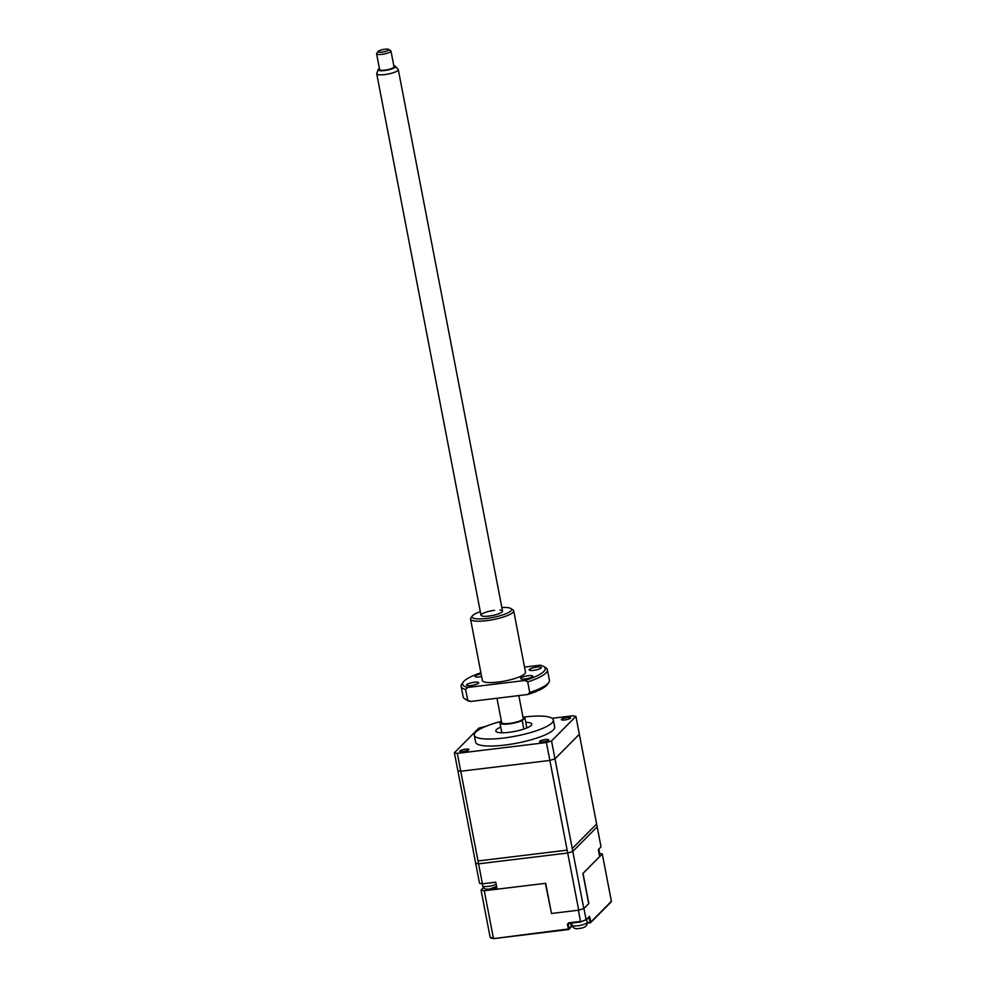 <?xml version="1.0" encoding="UTF-8"?>
<svg xmlns="http://www.w3.org/2000/svg" width="988" height="988" viewBox="0 0 988 988"><rect width="100%" height="100%" fill="white"/><g stroke="black" fill="none" stroke-linecap="round" stroke-linejoin="round"><path stroke-width="1.48" d="M548.599 740.135A4.57 1 -10.9 0 0 548.649 739.95A4.57 1 -10.9 0 0 545.339 739.617A4.57 1 -10.9 0 0 539.658 741.679A4.57 1 -10.9 0 0 539.769 741.84M570.422 718.14A4.57 1 -10.9 0 0 570.459 717.943A4.57 1 -10.9 0 0 567.161 717.621A4.57 1 -10.9 0 0 561.48 719.672A4.57 1 -10.9 0 0 561.592 719.844M501.83 732.775L500.002 723.241A12.807 2.791 -10.9 0 0 509.129 723.883A12.807 2.791 -10.9 0 0 522.207 720.548L523.85 729.082M526.839 727.958L524.9 717.831A12.807 2.791 -10.9 0 0 522.961 717.053M500.755 727.143A18.303 3.989 -10.9 0 0 495.828 731.009A18.303 3.989 -10.9 0 0 509.055 732.33A18.303 3.989 -10.9 0 0 531.766 724.093A18.303 3.989 -10.9 0 0 525.764 722.339M501.422 721.339A40.261 8.768 -10.9 0 0 474.265 735.171A40.261 8.768 -10.9 0 0 503.361 738.073A40.261 8.768 -10.9 0 0 553.329 719.943A40.261 8.768 -10.9 0 0 524.233 717.029A40.261 8.768 -10.9 0 0 523.405 717.14M474.265 735.171L475.623 742.173A40.261 8.768 -10.9 0 0 504.707 745.088A40.261 8.768 -10.9 0 0 554.676 726.958L553.329 719.943M465.546 749.188A4.668 1.013 -10.9 0 0 461.1 750.275A4.668 1.013 -10.9 0 0 459.914 751.498A4.668 1.013 -10.9 0 0 463.137 751.633A4.668 1.013 -10.9 0 0 468.855 749.769A4.668 1.013 -10.9 0 0 465.546 749.188M468.806 749.818A4.57 1 -10.9 0 0 468.855 749.633A4.57 1 -10.9 0 0 465.546 749.299A4.57 1 -10.9 0 0 459.865 751.362A4.57 1 -10.9 0 0 459.976 751.522M551.539 740.951L572.25 848.556L596.629 823.98L575.905 716.386L551.539 740.951L546.426 742.544L567.149 850.149L478.019 860.968L457.308 753.362L454.394 752.745L475.117 860.35M552.094 718.301L572.991 715.769L575.905 716.386M454.394 752.745L478.76 728.181L485.874 726.341M546.426 742.544L457.308 753.362M564.741 719.943A4.668 1.013 -10.9 0 0 570.385 718.19A4.668 1.013 -10.9 0 0 567.161 717.51A4.668 1.013 -10.9 0 0 561.53 719.264A4.668 1.013 -10.9 0 0 564.741 719.943M542.931 741.939A4.668 1.013 -10.9 0 0 548.562 740.185A4.668 1.013 -10.9 0 0 545.351 739.506A4.668 1.013 -10.9 0 0 539.707 741.259A4.668 1.013 -10.9 0 0 542.931 741.939M524.9 717.831L522.207 720.548M500.002 723.241L501.496 721.734M489.678 889.002L490.715 888.867M571.237 926.942L568.977 929.325A0.729 0.679 44.8 0 1 568.582 929.51L567.384 924.447L568.508 922.866L580.574 921.952L578.388 910.22M590.305 918.729L589.527 919.519L590.305 918.729M490.172 937.402L491.073 937.945L490.172 937.402L481.045 890.052L484.268 890.744L493.395 938.094L490.172 937.402M569.15 928.942L494 938.563L568.261 929.004M497.112 889.212L495.766 882.198L482.428 883.815L478.575 863.833L567.705 853.015L578.709 910.17L551.489 913.48L545.685 883.321L484.268 890.744M551.489 913.455L545.388 883.358M580.574 921.952L586.106 919.68L583.945 908.454L588.823 903.538L583.019 873.38L602.285 853.953L599.136 853.286M487.998 889.175L486.108 889.052M496.902 888.089L491.197 888.78M481.045 890.052L483.465 887.619M602.285 853.953L611.399 901.303L610.757 902.168M611.399 901.303L590.923 921.94L589.404 916.358L586.119 919.89M590.923 921.94A0.729 0.679 44.8 0 1 590.367 922.718L588.836 917.136A0.729 0.679 -135.2 0 0 589.404 916.358M586.106 919.68L580.611 921.94M572.237 925.904A9.151 1.988 -10.9 0 0 571.262 926.596L569.15 928.732L568.273 924.163L569.051 923.372M568.273 924.163A0.729 0.679 44.8 0 1 568.829 923.385M597.172 826.845L601.025 846.84L598.333 849.557L599.679 856.571L582.883 873.503L588.7 903.662L583.809 908.59L572.805 851.421L597.172 826.845L572.805 851.421A69.531 15.153 169.1 0 1 567.705 853.015A69.531 15.153 -10.9 0 0 572.805 851.421L554.972 758.833L579.351 734.257L597.172 826.845M482.428 883.815A69.531 15.153 169.1 0 1 479.513 883.198L475.66 863.216A69.531 15.153 -10.9 0 0 478.575 863.833A69.531 15.153 169.1 0 1 475.66 863.216L457.839 770.628A69.531 15.153 169.1 0 0 460.741 771.245L549.871 760.427L567.705 853.015L478.575 863.833L460.741 771.245M578.709 910.17A69.531 15.153 -10.9 0 0 583.809 908.59M585.674 919.803A7.682 1.68 169.1 0 1 580.586 921.643M579.141 928.424L580.178 928.288M554.972 758.833A69.531 15.153 169.1 0 1 549.871 760.427M387.839 50.586A5.483 1.198 -10.9 0 0 388.655 49.4A5.483 1.198 -10.9 0 0 384.406 49.301A5.483 1.198 -10.9 0 0 379.071 50.771A5.483 1.198 -10.9 0 0 378.145 51.425A5.483 1.198 -10.9 0 0 381.331 52.179A5.483 1.198 -10.9 0 0 387.839 50.586M388.655 49.4L390.729 50.734A7.324 1.593 169.1 0 1 390.976 51.043A7.324 1.593 169.1 0 1 389.63 52.302A7.324 1.593 169.1 0 1 381.726 54.365A7.324 1.593 169.1 0 1 376.601 53.809A7.324 1.593 169.1 0 1 376.712 53.426L378.145 51.425M376.601 53.809L379.639 69.592A7.324 1.593 -10.9 0 0 384.764 70.148A7.324 1.593 -10.9 0 0 392.668 68.086A7.324 1.593 -10.9 0 0 394.014 66.826L390.976 51.043M379.441 68.518A8.867 1.927 -10.9 0 0 378.145 69.629A8.867 1.927 -10.9 0 0 383.801 70.605A8.867 1.927 -10.9 0 0 393.903 68.061A8.867 1.927 -10.9 0 0 395.41 66.307A8.867 1.927 -10.9 0 0 393.804 65.751M395.41 66.307L398.139 69.358A10.979 2.396 169.1 0 1 398.288 69.642A10.979 2.396 169.1 0 1 396.274 71.531A10.979 2.396 169.1 0 1 384.418 74.619A10.979 2.396 169.1 0 1 376.724 73.791A10.979 2.396 169.1 0 1 376.749 73.47L378.145 69.629M518.824 695.589L523.232 718.461A10.979 2.396 169.1 0 1 521.207 720.351A10.979 2.396 169.1 0 1 509.363 723.438A10.979 2.396 169.1 0 1 501.669 722.611L496.976 698.244M525.085 678.966A6.224 1.359 -10.9 0 0 532.816 676.163A6.224 1.359 -10.9 0 0 528.321 675.706A6.224 1.359 -10.9 0 0 520.59 678.509A6.224 1.359 -10.9 0 0 525.085 678.966M533.631 670.358A6.224 1.359 -10.9 0 0 541.35 667.555A6.224 1.359 -10.9 0 0 536.855 667.098A6.224 1.359 -10.9 0 0 529.136 669.901A6.224 1.359 -10.9 0 0 533.631 670.358M481.107 673.927A6.224 1.359 -10.9 0 0 475.055 676.471A6.224 1.359 -10.9 0 0 479.551 676.916A6.224 1.359 -10.9 0 0 481.625 676.582M471.004 685.524A6.224 1.359 -10.9 0 0 478.735 682.72A6.224 1.359 -10.9 0 0 474.24 682.276A6.224 1.359 -10.9 0 0 466.509 685.079A6.224 1.359 -10.9 0 0 471.004 685.524M510.858 608.509L512.933 609.843A21.958 4.779 169.1 0 1 513.674 610.794A21.958 4.779 169.1 0 1 486.417 620.674A21.958 4.779 169.1 0 1 470.547 619.093A21.958 4.779 169.1 0 1 470.893 617.932L472.326 615.932A20.131 4.384 -10.9 0 0 486.553 618.451A20.131 4.384 -10.9 0 0 505.77 613.783A20.131 4.384 -10.9 0 0 510.858 608.509A20.131 4.384 -10.9 0 0 501.855 607.496M513.674 610.794L525.493 672.161A21.958 4.779 169.1 0 1 498.236 682.053A21.958 4.779 169.1 0 1 482.366 680.473L470.547 619.093M480.304 611.646A20.131 4.384 -10.9 0 0 472.326 615.932M548.735 682.597L547.303 684.598A42.089 9.176 169.1 0 1 527.703 694.515L529.741 692.477A43.917 9.571 -10.9 0 0 548.735 682.597A43.917 9.571 -10.9 0 0 549.414 680.287L547.389 669.765A43.917 9.571 169.1 0 1 527.716 681.955L529.741 692.477M480.897 672.779A42.089 9.176 -10.9 0 0 463.261 682.066A42.089 9.176 -10.9 0 0 467.682 687.45L524.999 680.485A42.089 9.176 -10.9 0 0 543.82 666.542L545.895 667.876A43.917 9.571 169.1 0 1 547.389 669.765M543.82 666.542A42.089 9.176 -10.9 0 0 540.177 665.183L524.517 667.085M524.999 680.485L527.716 681.955M461.149 686.376L463.174 696.898A43.917 9.571 -10.9 0 0 464.669 698.788A43.917 9.571 -10.9 0 0 467.67 700.01L465.644 689.488A43.917 9.571 169.1 0 1 461.149 686.376A43.917 9.571 169.1 0 1 461.828 684.067L463.261 682.066M465.644 689.488L467.682 687.45M467.67 700.01L470.387 701.48A42.089 9.176 169.1 0 1 466.744 700.109L464.669 698.788M499.977 610.102A10.979 2.396 169.1 0 1 500.879 612.819A10.979 2.396 169.1 0 1 488.924 616.055A10.979 2.396 169.1 0 1 481.366 614.45A10.979 2.396 169.1 0 1 494.618 610.312M470.387 701.48L527.703 694.515M496.161 884.297A7.682 1.68 169.1 0 1 488.146 886.384A7.682 1.68 169.1 0 1 482.589 885.828C483.601 888.755 485.911 889.83 489.542 889.052L496.581 886.458M590.318 922.743L587.218 923.125L590.935 922.15M568.508 922.866L580.536 921.409M590.046 922.212L587.181 922.557M571.089 927.189A0.729 0.679 44.8 0 0 571.262 926.596L570.607 923.187M577.61 925.793A7.682 1.68 169.1 0 1 572.052 925.237C573.065 928.164 575.374 929.251 578.993 928.473C585.032 927.831 587.749 925.793 587.144 922.335A7.682 1.68 169.1 0 1 577.61 925.793M598.876 849.013L599.296 851.236A7.682 1.68 169.1 0 1 598.802 852.002M482.589 885.828L482.193 883.778M493.778 938.6L490.727 937.945M568.545 929.535L493.889 938.6M568.779 923.41L580.598 921.977M589.231 916.95L585.97 920.236M590.75 922.533L611.189 901.933M587.144 922.335L586.613 919.581M572.052 925.237L571.632 923.064M599.296 851.236L599.074 853.447M398.288 69.642L502.559 611.115M376.724 73.791L480.995 615.265"/></g></svg>
